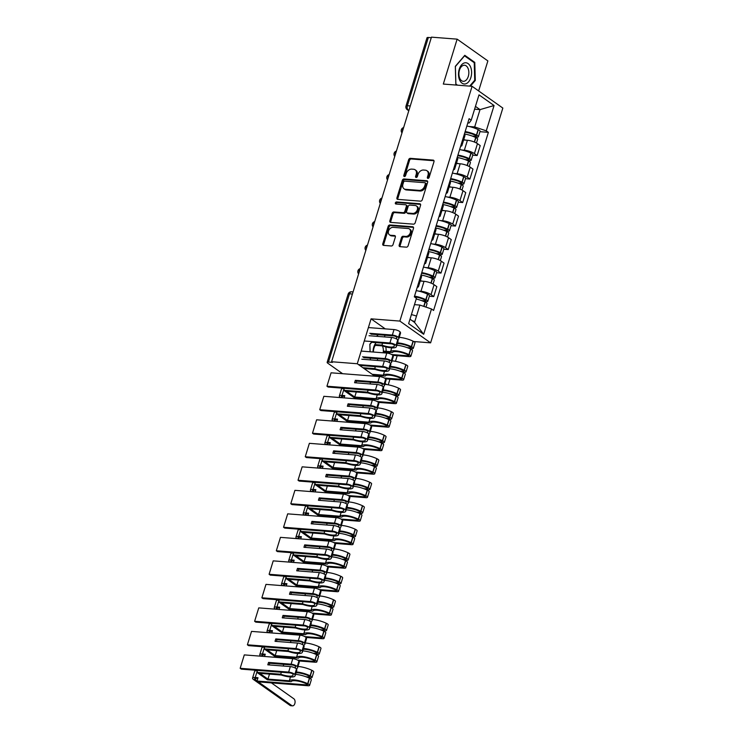 <?xml version="1.0" encoding="UTF-8"?>
<svg xmlns="http://www.w3.org/2000/svg" width="743" height="743" viewBox="0 0 743 743"><rect width="100%" height="100%" fill="white"/><g stroke="black" fill="none" stroke-linecap="round" stroke-linejoin="round"><path stroke-width="1.11" d="M427.94 178.376A1.124 0.836 -54.7 0 0 429.148 177.41L433.986 161.695A1.607 1.189 -54.7 0 0 433.169 160.117L410.368 158.343A1.607 1.189 -54.7 0 0 408.65 159.717L403.811 175.432A1.124 0.836 -54.7 0 0 405.585 175.571L406.217 173.537A5.145 3.817 -54.7 0 1 411.724 169.125L413.628 169.274A5.145 3.817 -54.7 0 1 415.142 169.803A5.145 3.817 -54.7 0 1 416.219 174.317L415.597 176.351A1.124 0.836 -54.7 0 0 417.371 176.49L417.993 174.456A5.145 3.817 -54.7 0 1 423.501 170.036L425.405 170.184A5.145 3.817 -54.7 0 1 426.919 170.723A5.145 3.817 -54.7 0 1 428.005 175.237L427.374 177.271A1.124 0.836 -54.7 0 0 427.94 178.376M399.186 245.088A1.607 1.189 -54.7 0 0 399.994 246.667L406.393 247.159A1.607 1.189 -54.7 0 0 408.111 245.784L413.489 228.324A1.607 1.189 -54.7 0 0 412.671 226.754L389.871 224.971A1.607 1.189 -54.7 0 0 388.152 226.355L382.784 243.806A1.607 1.189 -54.7 0 0 383.592 245.385L391.32 245.989A1.607 1.189 -54.7 0 0 393.038 244.605L395.341 237.138A1.607 1.189 -54.7 0 0 394.524 235.559L390.697 235.262A4.3 3.195 -54.7 0 1 389.425 234.816A4.3 3.195 -54.7 0 1 388.849 230.228A4.3 3.195 -54.7 0 1 393.131 227.349L408.139 228.519A4.3 3.195 -54.7 0 1 409.412 228.965A4.3 3.195 -54.7 0 1 409.987 233.553A4.3 3.195 -54.7 0 1 405.706 236.432L403.208 236.237A1.607 1.189 -54.7 0 0 401.48 237.621L399.186 245.088L400.078 245.719A1.607 1.189 -54.7 0 0 400.078 246.667M399.864 321.078L371.082 318.84L357.272 363.745L331.592 361.739L431.442 37.15L457.131 39.147L443.311 84.061L472.093 86.299L399.864 321.078L430.606 342.848L502.835 108.069L472.093 86.299M420.547 201.158A1.607 1.189 -54.7 0 0 422.265 199.783L427.634 182.323A1.607 1.189 -54.7 0 0 426.826 180.744L404.025 178.97A1.607 1.189 -54.7 0 0 402.307 180.354L396.929 197.805A1.607 1.189 -54.7 0 0 397.746 199.384L420.547 201.158M420.557 205.328L415.188 222.779A1.607 1.189 -54.7 0 1 413.47 224.163L390.669 222.389A1.607 1.189 -54.7 0 1 389.852 220.81L392.155 213.334A1.607 1.189 -54.7 0 1 393.874 211.959L403.124 212.674A1.607 1.189 -54.7 0 0 404.842 211.3L406.365 206.34A1.607 1.189 -54.7 0 0 405.557 204.762L395.926 204.019A1.124 0.836 -54.7 0 1 396.567 201.947L419.749 203.749A1.607 1.189 -54.7 0 1 420.557 205.328M478.641 90.934L487.872 60.917L457.131 39.147M413.786 341.539L430.606 342.848M388.227 384.828L389.954 379.19M395.452 361.321L397.189 355.683M331.592 361.739L332.483 362.38L328.48 362.064A3.278 0.892 -162.9 0 0 327.143 362.37A3.278 0.892 -162.9 0 0 327.7 363.132L342.616 373.701M357.272 363.745L374.881 376.209M385.05 383.416L386.704 384.586M410.275 105.961L407.34 105.738A3.278 0.892 17.1 0 0 406.003 106.045L427.002 37.782A3.278 0.892 17.1 0 1 428.339 37.475L407.34 105.738A3.278 2.006 94.5 0 0 408.204 110.02L408.882 110.493M431.274 37.698L428.339 37.475M461.227 144.309A7.532 2.043 17.1 0 1 461.877 145.572L464.942 135.635A7.532 2.043 -162.9 0 0 464.291 134.372M461.877 150.021L464.356 150.216A7.532 2.043 17.1 0 1 474.415 153.597L477.48 143.65A7.532 2.043 -162.9 0 0 467.412 140.269L463.604 139.972M477.48 143.65L480.21 145.591L477.145 155.528L472.715 155.185M461.877 145.572A7.532 2.043 17.1 0 1 460.632 146.25M474.415 153.597L477.145 155.528M453.992 167.825A7.532 2.043 17.1 0 1 454.651 169.088L457.707 159.141A7.532 2.043 -162.9 0 0 457.056 157.878M465.48 178.691L469.92 179.044L472.975 169.098L470.245 167.156A7.532 2.043 -162.9 0 0 460.186 163.776L456.369 163.479M454.651 169.088A7.532 2.043 17.1 0 1 453.397 169.766M454.642 173.528L457.121 173.723A7.532 2.043 17.1 0 1 467.18 177.103L469.92 179.044M446.766 191.332A7.532 2.043 17.1 0 1 447.416 192.595L450.472 182.648A7.532 2.043 -162.9 0 0 449.821 181.385M458.255 202.207L462.685 202.551L465.75 192.604L463.01 190.663A7.532 2.043 -162.9 0 0 452.951 187.282L449.134 186.985M447.416 192.595A7.532 2.043 17.1 0 1 446.162 193.273M447.416 197.034L449.896 197.229A7.532 2.043 17.1 0 1 459.954 200.61L462.685 202.551M439.531 214.838A7.532 2.043 17.1 0 1 440.181 216.102L443.246 206.155A7.532 2.043 -162.9 0 0 442.596 204.892M451.02 225.714L455.45 226.058L458.515 216.111L455.784 214.179A7.532 2.043 -162.9 0 0 445.716 210.789L441.909 210.492M440.181 216.102A7.532 2.043 17.1 0 1 438.937 216.78M440.181 220.55L442.661 220.736A7.532 2.043 17.1 0 1 452.719 224.117L455.45 226.058M432.296 238.345A7.532 2.043 17.1 0 1 432.946 239.608L436.011 229.661A7.532 2.043 -162.9 0 0 435.361 228.398M443.785 249.221L448.224 249.564L451.28 239.617L448.549 237.686A7.532 2.043 -162.9 0 0 438.491 234.305L434.674 234.008M432.946 239.608A7.532 2.043 17.1 0 1 431.702 240.286M432.946 244.057L435.426 244.243A7.532 2.043 17.1 0 1 445.484 247.633L448.224 249.564M425.07 261.852A7.532 2.043 17.1 0 1 425.72 263.115L428.776 253.168A7.532 2.043 -162.9 0 0 428.126 251.905M436.559 272.727L440.989 273.071L444.054 263.124L441.314 261.192A7.532 2.043 -162.9 0 0 431.256 257.812L427.439 257.515M425.72 263.115A7.532 2.043 17.1 0 1 424.467 263.793M425.72 267.564L428.2 267.759A7.532 2.043 17.1 0 1 438.259 271.139L440.989 273.071M417.835 285.358A7.532 2.043 17.1 0 1 418.485 286.622L421.55 276.675A7.532 2.043 -162.9 0 0 420.891 275.412M429.324 296.234L433.754 296.578L436.819 286.631L434.079 284.699A7.532 2.043 -162.9 0 0 424.021 281.318L420.213 281.021M418.485 286.622A7.532 2.043 17.1 0 1 417.241 287.3M418.485 291.07L420.965 291.265A7.532 2.043 17.1 0 1 431.024 294.646L433.754 296.578M409.997 319.165L414.557 322.397L419.888 305.067L431.479 308.967L423.686 334.276L408.631 323.614L416.424 298.305L414.315 296.81L469.112 118.694L471.22 120.18L469.13 123.013L467.811 122.911M469.112 126.514L474.684 126.951L480.015 109.62L475.464 106.388M474.601 109.193L480.015 109.62L494.067 105.525L486.275 130.842L474.684 126.951M471.22 120.18L479.003 94.863L494.067 105.525M431.479 308.967L433.587 310.453L488.383 132.338L486.275 130.842M470.393 86.169L475.297 80.467L474.777 62.384L464.793 55.316L455.329 66.322L455.849 84.396L456.852 85.111M371.082 318.84L385.264 328.88M372.085 341.585L369.838 344.195L370.06 351.764M370.237 358.145L370.293 359.881M378.029 334.684L376.627 336.31M389.685 353.687L389.638 352.331M419.888 305.067L414.473 304.649M479.95 131.678L488.383 132.338M414.557 322.397L423.686 334.276M474.573 80.411L475.297 80.467M473.653 62.301L474.777 62.384M428.219 178.348A1.124 0.836 -54.7 0 1 428.274 177.902L428.897 175.868A5.145 3.817 -54.7 0 0 427.819 171.354L426.919 170.723M415.142 169.803L416.034 170.435A5.145 3.817 -54.7 0 1 417.12 174.949L416.489 176.983A1.124 0.836 -54.7 0 0 416.442 177.428M433.986 160.739L411.269 158.974A1.607 1.189 -54.7 0 0 409.551 160.358L404.712 176.072A1.124 0.836 -54.7 0 0 404.656 176.509M427.643 181.376L404.916 179.611A1.607 1.189 -54.7 0 0 403.198 180.986L397.83 198.446A1.607 1.189 -54.7 0 0 397.821 199.393M425.358 183.818A1.124 0.836 -54.7 0 0 424.792 182.713L404.777 181.153A1.124 0.836 -54.7 0 0 403.579 182.119L402.92 184.264A5.145 3.817 -54.7 0 0 403.997 188.778A5.145 3.817 -54.7 0 0 405.511 189.316L419.191 190.375A5.145 3.817 -54.7 0 0 424.699 185.964L425.358 183.818L426.259 184.45A1.124 0.836 -54.7 0 0 426.027 183.465L425.126 182.824M403.997 188.778L404.889 189.409A5.145 3.817 -54.7 0 0 406.412 189.948L405.511 189.316M426.259 184.45L425.6 186.595A5.145 3.817 -54.7 0 1 420.092 191.016L406.412 189.948M406.031 204.929L406.932 205.57A1.607 1.189 -54.7 0 1 407.266 206.981L405.743 211.931A1.607 1.189 -54.7 0 1 404.016 213.315L394.774 212.591A1.607 1.189 -54.7 0 0 393.047 213.975L390.753 221.442A1.607 1.189 -54.7 0 0 390.744 222.389M420.566 204.381L397.468 202.579A1.124 0.836 -54.7 0 0 396.214 204.037M412.718 213.427A4.3 3.195 -54.7 0 0 416.999 210.548A4.3 3.195 -54.7 0 0 416.424 205.96A4.3 3.195 -54.7 0 0 415.151 205.514L409.867 205.096A1.607 1.189 -54.7 0 0 408.139 206.48L406.616 211.439A1.607 1.189 -54.7 0 0 407.433 213.009L412.718 213.427L413.619 214.058A4.3 3.195 -54.7 0 0 417.891 211.179A4.3 3.195 -54.7 0 0 417.315 206.591L416.424 205.96M406.96 212.851L407.851 213.482A1.607 1.189 -54.7 0 0 408.325 213.65L407.433 213.009M413.619 214.058L408.325 213.65M409.412 228.965L410.303 229.596A4.3 3.195 -54.7 0 1 410.879 234.184A4.3 3.195 -54.7 0 1 406.607 237.063L404.099 236.868A1.607 1.189 -54.7 0 0 402.381 238.252L400.078 245.719M389.425 234.816L390.326 235.447A4.3 3.195 -54.7 0 0 391.589 235.893L390.697 235.262M395.341 236.19L391.589 235.893M413.489 227.377L390.772 225.612A1.607 1.189 -54.7 0 0 389.044 226.987L383.676 244.447A1.607 1.189 -54.7 0 0 383.676 245.394M464.951 132.226A10.318 2.805 17.1 0 1 475.316 135.272L475.501 135.365A2.006 0.548 17.1 0 1 476.356 136.127A2.006 0.548 17.1 0 1 475.529 136.313L472.242 136.053M464.403 133.991A12.455 3.381 17.1 0 1 475.706 137.501L475.901 137.594A4.133 1.124 17.1 0 1 477.647 139.164L476.458 143.018M474.536 136.963L476.7 137.139A4.133 1.124 -162.9 0 0 478.39 136.749A4.133 1.124 -162.9 0 0 476.635 135.18L476.449 135.096A12.455 3.381 -162.9 0 0 465.146 131.576M466.836 126.078A12.455 3.381 17.1 0 1 478.139 129.588L478.334 129.681A4.133 1.124 17.1 0 1 480.08 131.251L478.39 136.749M463.697 139.665A12.455 3.381 17.1 0 1 465.963 140.158M464.756 62.83A10.653 6.529 94.5 0 0 458.505 74.699A10.653 6.529 94.5 0 0 465.359 83.922A10.653 6.529 94.5 0 0 471.61 72.043A10.653 6.529 94.5 0 0 464.756 62.83M463.651 65.3A8.062 4.941 94.5 0 0 458.914 73.594A8.062 4.941 94.5 0 0 463.251 81.321A8.062 4.941 94.5 0 0 464.106 81.266A8.062 4.941 94.5 0 0 468.842 72.972A8.062 4.941 94.5 0 0 464.505 65.245A8.062 4.941 94.5 0 0 463.651 65.3M457.465 85.157L455.886 84.033L455.375 66.517L464.551 55.855L474.229 62.709L474.731 80.225L469.669 86.114M376.153 342.634A10.653 6.529 94.5 0 0 373.014 351.996M375.261 345.337A8.062 4.941 94.5 0 0 373.432 352.024M370.339 359.891L370.283 358.154M370.107 351.773L369.893 344.399L372.299 341.604M376.84 336.328L378.233 334.694M389.081 352.284L389.118 353.519M385.933 352.999A10.653 6.529 94.5 0 0 386.054 352.052M386.1 351.318A10.653 6.529 94.5 0 0 385.738 346.87M383.165 352.786A8.062 4.941 94.5 0 0 382.394 345.894L374.453 345.272M457.716 155.733A10.318 2.805 17.1 0 1 468.081 158.779L468.276 158.872A2.006 0.548 17.1 0 1 469.121 159.634A2.006 0.548 17.1 0 1 468.304 159.819L465.007 159.559M457.168 157.497A12.455 3.381 17.1 0 1 468.48 161.008L468.666 161.101A4.133 1.124 17.1 0 1 470.412 162.671L469.232 166.525M467.301 160.479L469.465 160.646A4.133 1.124 -162.9 0 0 471.155 160.256A4.133 1.124 -162.9 0 0 469.409 158.686L469.214 158.603A12.455 3.381 -162.9 0 0 457.911 155.092M459.601 149.584A12.455 3.381 17.1 0 1 470.913 153.095L471.099 153.188A4.133 1.124 17.1 0 1 472.845 154.758L471.155 160.256M456.462 163.172A12.455 3.381 17.1 0 1 458.728 163.664M450.481 179.239A10.318 2.805 17.1 0 1 460.855 182.286L461.041 182.379A2.006 0.548 17.1 0 1 461.886 183.14A2.006 0.548 17.1 0 1 461.069 183.326L457.772 183.066M449.942 181.004A12.455 3.381 17.1 0 1 461.245 184.515L461.431 184.608A4.133 1.124 17.1 0 1 463.186 186.177L461.997 190.032M460.075 183.985L462.23 184.153A4.133 1.124 -162.9 0 0 463.92 183.762A4.133 1.124 -162.9 0 0 462.174 182.202L461.988 182.109A12.455 3.381 -162.9 0 0 450.685 178.599M452.376 173.1A12.455 3.381 17.1 0 1 463.678 176.611L463.864 176.695A4.133 1.124 17.1 0 1 465.62 178.264L463.92 183.762M449.236 186.679A12.455 3.381 17.1 0 1 451.503 187.171M443.255 202.746A10.318 2.805 17.1 0 1 453.62 205.792L453.806 205.885A2.006 0.548 17.1 0 1 454.66 206.647A2.006 0.548 17.1 0 1 453.834 206.833L450.546 206.582M442.707 204.52A12.455 3.381 17.1 0 1 454.01 208.031L454.196 208.114A4.133 1.124 17.1 0 1 455.951 209.684L454.762 213.538M452.84 207.492L455.004 207.659A4.133 1.124 -162.9 0 0 456.694 207.269A4.133 1.124 -162.9 0 0 454.939 205.709L454.753 205.616A12.455 3.381 -162.9 0 0 443.45 202.105M445.141 196.607A12.455 3.381 17.1 0 1 456.443 200.118L456.639 200.201A4.133 1.124 17.1 0 1 458.385 201.771L456.694 207.269M442.001 210.185A12.455 3.381 17.1 0 1 444.268 210.678M436.02 226.253A10.318 2.805 17.1 0 1 446.385 229.308L446.571 229.392A2.006 0.548 17.1 0 1 447.425 230.154A2.006 0.548 17.1 0 1 446.608 230.339L443.311 230.089M435.472 228.027A12.455 3.381 17.1 0 1 446.784 231.537L446.97 231.621A4.133 1.124 17.1 0 1 448.716 233.191L447.527 237.054M445.605 230.999L447.769 231.166A4.133 1.124 -162.9 0 0 449.459 230.785A4.133 1.124 -162.9 0 0 447.713 229.215L447.518 229.123A12.455 3.381 -162.9 0 0 436.215 225.612M437.906 220.114A12.455 3.381 17.1 0 1 449.218 223.624L449.404 223.717A4.133 1.124 17.1 0 1 451.15 225.278L449.459 230.785M434.766 233.692A12.455 3.381 17.1 0 1 437.033 234.184M428.785 249.769A10.318 2.805 17.1 0 1 439.159 252.815L439.345 252.899A2.006 0.548 17.1 0 1 440.19 253.66A2.006 0.548 17.1 0 1 439.373 253.846L436.076 253.595M428.247 251.533A12.455 3.381 17.1 0 1 439.55 255.044L439.735 255.137A4.133 1.124 17.1 0 1 441.491 256.697L440.302 260.561M438.37 254.505L440.534 254.673A4.133 1.124 -162.9 0 0 442.224 254.292A4.133 1.124 -162.9 0 0 440.478 252.722L440.293 252.629A12.455 3.381 -162.9 0 0 428.99 249.119M430.68 243.62A12.455 3.381 17.1 0 1 441.983 247.131L442.169 247.224A4.133 1.124 17.1 0 1 443.924 248.784L442.224 254.292M427.541 257.199A12.455 3.381 17.1 0 1 429.807 257.7M421.55 273.275A10.318 2.805 17.1 0 1 431.924 276.322L432.11 276.415A2.006 0.548 17.1 0 1 432.965 277.167A2.006 0.548 17.1 0 1 432.138 277.362L428.85 277.102M421.012 275.04A12.455 3.381 17.1 0 1 432.315 278.551L432.5 278.644A4.133 1.124 17.1 0 1 434.256 280.204L433.067 284.067M431.144 278.012L433.308 278.179A4.133 1.124 -162.9 0 0 434.999 277.798A4.133 1.124 -162.9 0 0 433.243 276.229L433.058 276.136A12.455 3.381 -162.9 0 0 421.755 272.625M423.445 267.127A12.455 3.381 17.1 0 1 434.748 270.638L434.934 270.731A4.133 1.124 17.1 0 1 436.689 272.3L434.999 277.798M420.306 280.715A12.455 3.381 17.1 0 1 422.572 281.207M414.325 296.782A10.318 2.805 17.1 0 1 424.69 299.828L424.875 299.921A2.006 0.548 17.1 0 1 425.73 300.683A2.006 0.548 17.1 0 1 424.912 300.869L421.615 300.609M416.201 299.011A12.455 3.381 17.1 0 1 425.089 302.057L425.275 302.15A4.133 1.124 17.1 0 1 427.021 303.72L425.98 307.11M423.909 301.519L426.073 301.695A4.133 1.124 -162.9 0 0 427.764 301.305A4.133 1.124 -162.9 0 0 426.018 299.735L425.823 299.652A12.455 3.381 -162.9 0 0 414.52 296.141M416.21 290.634A12.455 3.381 17.1 0 1 427.522 294.144L427.708 294.237A4.133 1.124 17.1 0 1 429.454 295.807L427.764 301.305M414.51 304.519A12.455 3.381 17.1 0 1 415.337 304.714M414.808 321.589A12.455 3.381 -162.9 0 0 412.263 320.772M411.399 314.614A12.455 3.381 17.1 0 1 416.498 316.091M391.654 354.522L408.009 355.795A2.006 0.548 -162.9 0 0 408.826 355.609A2.006 0.548 -162.9 0 0 407.981 354.848L407.796 354.755A10.318 2.805 -162.9 0 0 396.651 351.634A10.318 2.805 -162.9 0 0 392.453 352.544L383.295 351.838M383.342 351.105L390.558 351.671A12.455 3.381 17.1 0 1 395.48 350.807A12.455 3.381 17.1 0 1 408.929 354.578L409.114 354.662A4.133 1.124 17.1 0 1 410.87 356.231A4.133 1.124 17.1 0 1 409.179 356.621L392.806 355.34M396.781 345.281A12.455 3.381 17.1 0 1 397.18 345.309A12.455 3.381 17.1 0 1 410.619 349.071L410.805 349.164A4.133 1.124 17.1 0 1 412.56 350.733L410.87 356.231M390.558 351.671L391.728 347.854M397.273 343.684A10.318 2.805 17.1 0 1 399.084 343.721A10.318 2.805 17.1 0 1 410.229 346.842L410.415 346.935A2.006 0.548 17.1 0 1 411.269 347.696A2.006 0.548 17.1 0 1 410.442 347.882L407.155 347.622M409.449 348.541L411.613 348.708A4.133 1.124 -162.9 0 0 413.303 348.318A4.133 1.124 -162.9 0 0 411.548 346.758L411.362 346.665A12.455 3.381 -162.9 0 0 397.914 342.894A12.455 3.381 -162.9 0 0 397.524 342.867M399.214 337.368A12.455 3.381 17.1 0 1 399.613 337.396A12.455 3.381 17.1 0 1 413.052 341.167L413.238 341.251A4.133 1.124 17.1 0 1 414.993 342.82L413.303 348.318M397.551 339.69A12.455 3.381 -162.9 0 0 398.796 338.752A12.455 3.381 -162.9 0 0 398.517 337.563L398.462 337.489A4.133 1.124 -162.9 0 0 392.341 335.065L394.031 329.558A4.133 1.124 17.1 0 1 400.152 331.991L400.208 332.065A12.455 3.381 17.1 0 1 400.486 333.254L398.796 338.752M369.048 335.715L391.598 337.471A4.133 1.124 17.1 0 1 397.719 339.895L397.774 339.978A12.455 3.381 17.1 0 1 398.053 341.158L396.363 346.665A12.455 3.381 17.1 0 1 382.394 345.894M364.274 340.981L389.908 342.978A4.133 1.124 17.1 0 1 396.028 345.402L396.084 345.476A12.455 3.381 17.1 0 1 396.363 346.665M370.952 334.127L393.502 335.892A2.006 0.548 17.1 0 1 396.474 337.062L396.53 337.146A10.318 2.805 17.1 0 1 396.762 338.121A10.318 2.805 17.1 0 1 396.13 338.752M384.484 336.923L385.004 335.223M369.791 333.31L392.341 335.065M368.398 327.57L394.031 329.558M374.806 344.566L381.958 345.124A10.318 2.805 -162.9 0 0 394.319 346.034A10.318 2.805 -162.9 0 0 394.096 345.058L394.041 344.975A2.006 0.548 -162.9 0 0 391.069 343.795L371.704 342.291M381.958 345.124L382.571 343.136M384.419 378.029L400.774 379.301A2.006 0.548 -162.9 0 0 401.601 379.116A2.006 0.548 -162.9 0 0 400.746 378.354L400.561 378.261A10.318 2.805 -162.9 0 0 389.416 375.141A10.318 2.805 -162.9 0 0 385.218 376.06L373.357 375.131M372.187 374.305L383.323 375.178A12.455 3.381 17.1 0 1 388.255 374.314A12.455 3.381 17.1 0 1 401.694 378.085L401.879 378.178A4.133 1.124 17.1 0 1 403.635 379.738A4.133 1.124 17.1 0 1 401.944 380.128L385.571 378.856M389.555 368.788A12.455 3.381 17.1 0 1 389.945 368.816A12.455 3.381 17.1 0 1 403.384 372.587L403.579 372.67A4.133 1.124 17.1 0 1 405.325 374.24L403.635 379.738M383.323 375.178L384.493 371.361M390.038 367.2A10.318 2.805 17.1 0 1 391.849 367.228A10.318 2.805 17.1 0 1 402.994 370.348L403.18 370.441A2.006 0.548 17.1 0 1 404.034 371.203A2.006 0.548 17.1 0 1 403.217 371.389L399.92 371.138M402.214 372.048L404.378 372.215A4.133 1.124 -162.9 0 0 406.068 371.825A4.133 1.124 -162.9 0 0 404.322 370.265L404.127 370.172A12.455 3.381 -162.9 0 0 390.688 366.401A12.455 3.381 -162.9 0 0 390.298 366.373M391.988 360.875A12.455 3.381 17.1 0 1 392.378 360.903A12.455 3.381 17.1 0 1 405.827 364.674L406.012 364.767A4.133 1.124 17.1 0 1 407.758 366.327L406.068 371.825M390.326 363.206A12.455 3.381 -162.9 0 0 391.561 362.259A12.455 3.381 -162.9 0 0 391.282 361.079L391.227 360.996A4.133 1.124 -162.9 0 0 385.106 358.572L386.797 353.074A4.133 1.124 17.1 0 1 392.926 355.498L392.973 355.572A12.455 3.381 17.1 0 1 393.251 356.761L391.561 362.259M361.813 359.222L384.363 360.977A4.133 1.124 17.1 0 1 390.493 363.411L390.539 363.485A12.455 3.381 17.1 0 1 390.818 364.674L389.128 370.172A12.455 3.381 17.1 0 1 375.169 369.401L364.033 368.528M358.479 364.599L382.673 366.485A4.133 1.124 17.1 0 1 388.793 368.909L388.849 368.983A12.455 3.381 17.1 0 1 389.128 370.172M363.717 357.643L386.267 359.398A2.006 0.548 17.1 0 1 389.239 360.569L389.295 360.652A10.318 2.805 17.1 0 1 389.527 361.637A10.318 2.805 17.1 0 1 388.895 362.268M377.249 360.429L377.778 358.73M362.556 356.816L385.106 358.572M361.163 351.077L386.797 353.074M362.872 367.711L374.732 368.63A10.318 2.805 -162.9 0 0 387.094 369.54A10.318 2.805 -162.9 0 0 386.862 368.565L386.806 368.482A2.006 0.548 -162.9 0 0 383.834 367.302L359.64 365.426M374.732 368.63L375.336 366.643M377.193 401.536L393.549 402.808A2.006 0.548 -162.9 0 0 394.366 402.622A2.006 0.548 -162.9 0 0 393.521 401.861L393.326 401.768A10.318 2.805 -162.9 0 0 382.19 398.647A10.318 2.805 -162.9 0 0 377.983 399.567L354.216 397.709L343.73 390.289L344.343 388.301M343.73 390.289L367.497 392.137A10.318 2.805 -162.9 0 0 379.859 393.056A10.318 2.805 -162.9 0 0 379.627 392.072L379.58 391.988A2.006 0.548 -162.9 0 0 376.608 390.818L328.118 387.038L326.948 386.211L375.438 389.991A4.133 1.124 17.1 0 1 381.568 392.415L381.614 392.499A12.455 3.381 17.1 0 1 381.893 393.679A12.455 3.381 17.1 0 1 367.934 392.908L346.572 391.245L354.727 397.022L376.088 398.685A12.455 3.381 17.1 0 1 381.02 397.821A12.455 3.381 17.1 0 1 394.468 401.591L394.654 401.684A4.133 1.124 17.1 0 1 396.4 403.245A4.133 1.124 17.1 0 1 394.709 403.635L378.345 402.362M382.32 392.295A12.455 3.381 17.1 0 1 382.71 392.323A12.455 3.381 17.1 0 1 396.158 396.093L396.344 396.186A4.133 1.124 17.1 0 1 398.09 397.746L396.4 403.245M376.088 398.685L377.268 394.867M382.812 390.707A10.318 2.805 17.1 0 1 384.623 390.734A10.318 2.805 17.1 0 1 395.759 393.864L395.954 393.948A2.006 0.548 17.1 0 1 396.799 394.709A2.006 0.548 17.1 0 1 395.982 394.895L392.685 394.644M394.979 395.555L397.143 395.722A4.133 1.124 -162.9 0 0 398.833 395.341A4.133 1.124 -162.9 0 0 397.087 393.771L396.901 393.679A12.455 3.381 -162.9 0 0 383.453 389.917A12.455 3.381 -162.9 0 0 383.063 389.889M384.753 384.382A12.455 3.381 17.1 0 1 385.143 384.41A12.455 3.381 17.1 0 1 398.592 388.18L398.777 388.273A4.133 1.124 17.1 0 1 400.533 389.834L398.833 395.341M344.083 397.886L344.789 395.62L342.012 395.406A6.557 1.783 17.1 0 0 339.337 396.01A6.557 1.783 17.1 0 0 340.433 397.542L340.535 397.607M383.091 386.713A12.455 3.381 -162.9 0 0 384.326 385.766A12.455 3.381 -162.9 0 0 384.047 384.586L384.001 384.502A4.133 1.124 -162.9 0 0 377.871 382.078L379.562 376.58A4.133 1.124 17.1 0 1 385.691 379.004L385.738 379.079A12.455 3.381 17.1 0 1 386.026 380.267L384.326 385.766M355.971 382.84L356.491 381.15L355.321 380.323L354.578 382.729L377.128 384.493A4.133 1.124 17.1 0 1 383.258 386.917L383.304 386.992A12.455 3.381 17.1 0 1 383.583 388.18L381.893 393.679M356.491 381.15L379.041 382.905A2.006 0.548 17.1 0 1 382.013 384.085L382.06 384.159A10.318 2.805 17.1 0 1 382.292 385.143A10.318 2.805 17.1 0 1 381.661 385.775M370.023 383.936L370.543 382.246M344.566 396.335L343.173 396.223A4.421 1.198 -162.9 0 0 341.371 396.641A4.421 1.198 -162.9 0 0 342.114 397.672L342.217 397.737M354.727 397.022L356.278 391.998M355.321 380.323L377.871 382.078M326.948 386.211L331.072 372.8L379.562 376.58M367.497 392.137L368.11 390.149M339.337 396.01L341.418 389.23A6.557 1.783 17.1 0 1 344.102 388.617L344.241 388.635M369.958 425.042L386.314 426.315A2.006 0.548 -162.9 0 0 387.131 426.129A2.006 0.548 -162.9 0 0 386.286 425.368L386.1 425.284A10.318 2.805 -162.9 0 0 374.955 422.154A10.318 2.805 -162.9 0 0 370.757 423.073L346.99 421.225L336.495 413.795L337.108 411.808M336.495 413.795L360.262 415.643A10.318 2.805 -162.9 0 0 372.624 416.563A10.318 2.805 -162.9 0 0 372.401 415.578L372.345 415.504A2.006 0.548 -162.9 0 0 369.373 414.325L320.883 410.545L319.722 409.718L368.212 413.498A4.133 1.124 17.1 0 1 374.333 415.922L374.388 416.006A12.455 3.381 17.1 0 1 374.667 417.185A12.455 3.381 17.1 0 1 360.699 416.414L339.337 414.752L347.501 420.529L368.862 422.191A12.455 3.381 17.1 0 1 373.785 421.337A12.455 3.381 17.1 0 1 387.233 425.098L387.419 425.191A4.133 1.124 17.1 0 1 389.174 426.761A4.133 1.124 17.1 0 1 387.484 427.141L371.11 425.869M375.085 415.801A12.455 3.381 17.1 0 1 375.484 415.829A12.455 3.381 17.1 0 1 388.923 419.6L389.109 419.693A4.133 1.124 17.1 0 1 390.864 421.253L389.174 426.761M368.862 422.191L370.033 418.383M375.577 414.213A10.318 2.805 17.1 0 1 377.388 414.25A10.318 2.805 17.1 0 1 388.533 417.371L388.719 417.464A2.006 0.548 17.1 0 1 389.564 418.216A2.006 0.548 17.1 0 1 388.747 418.411L385.459 418.151M387.753 419.061L389.917 419.228A4.133 1.124 -162.9 0 0 391.607 418.848A4.133 1.124 -162.9 0 0 389.852 417.278L389.666 417.185A12.455 3.381 -162.9 0 0 376.218 413.424A12.455 3.381 -162.9 0 0 375.828 413.396M377.518 407.898A12.455 3.381 17.1 0 1 377.918 407.916A12.455 3.381 17.1 0 1 391.357 411.687L391.542 411.78A4.133 1.124 17.1 0 1 393.298 413.349L391.607 418.848M336.858 421.392L337.554 419.126L334.777 418.913A6.557 1.783 17.1 0 0 332.102 419.526A6.557 1.783 17.1 0 0 333.198 421.049L333.301 421.114M375.856 410.22A12.455 3.381 -162.9 0 0 377.1 409.272A12.455 3.381 -162.9 0 0 376.822 408.093L376.766 408.009A4.133 1.124 -162.9 0 0 370.646 405.585L372.336 400.087A4.133 1.124 17.1 0 1 378.456 402.511L378.512 402.595A12.455 3.381 17.1 0 1 378.791 403.774L377.1 409.272M348.736 406.347L349.256 404.656L348.086 403.83L347.352 406.245L369.903 408A4.133 1.124 17.1 0 1 376.023 410.424L376.079 410.498A12.455 3.381 17.1 0 1 376.357 411.687L374.667 417.185M349.256 404.656L371.806 406.412A2.006 0.548 17.1 0 1 374.778 407.591L374.834 407.666A10.318 2.805 17.1 0 1 375.057 408.65A10.318 2.805 17.1 0 1 374.435 409.282M362.788 407.443L363.308 405.752M337.331 419.841L335.947 419.739A4.421 1.198 -162.9 0 0 334.136 420.148A4.421 1.198 -162.9 0 0 334.879 421.179L334.982 421.244M347.501 420.529L349.043 415.504M348.086 403.83L370.646 405.585M319.722 409.718L323.846 396.307L372.336 400.087M360.262 415.643L360.875 413.665M332.102 419.526L334.183 412.736A6.557 1.783 17.1 0 1 336.867 412.133L337.006 412.142M362.723 448.549L379.079 449.831A2.006 0.548 -162.9 0 0 379.905 449.636A2.006 0.548 -162.9 0 0 379.051 448.874L378.865 448.791A10.318 2.805 -162.9 0 0 367.72 445.661A10.318 2.805 -162.9 0 0 363.522 446.58L339.755 444.732L329.27 437.302L329.873 435.314M329.27 437.302L353.036 439.159A10.318 2.805 -162.9 0 0 365.398 440.07A10.318 2.805 -162.9 0 0 365.166 439.085L365.11 439.011A2.006 0.548 -162.9 0 0 362.138 437.831L313.648 434.051L312.487 433.225L360.977 437.005A4.133 1.124 17.1 0 1 367.098 439.429L367.153 439.512A12.455 3.381 17.1 0 1 367.432 440.692A12.455 3.381 17.1 0 1 353.473 439.921L332.112 438.259L340.266 444.035L361.627 445.698A12.455 3.381 17.1 0 1 366.559 444.843A12.455 3.381 17.1 0 1 379.998 448.605L380.184 448.698A4.133 1.124 17.1 0 1 381.939 450.267A4.133 1.124 17.1 0 1 380.249 450.648L363.875 449.376M367.859 439.317A12.455 3.381 17.1 0 1 368.249 439.336A12.455 3.381 17.1 0 1 381.688 443.107L381.883 443.2A4.133 1.124 17.1 0 1 383.629 444.769L381.939 450.267M361.627 445.698L362.798 441.89M368.342 437.72A10.318 2.805 17.1 0 1 370.153 437.757A10.318 2.805 17.1 0 1 381.298 440.878L381.484 440.971A2.006 0.548 17.1 0 1 382.339 441.732A2.006 0.548 17.1 0 1 381.512 441.918L378.224 441.658M380.518 442.568L382.682 442.744A4.133 1.124 -162.9 0 0 384.372 442.354A4.133 1.124 -162.9 0 0 382.617 440.785L382.431 440.701A12.455 3.381 -162.9 0 0 368.992 436.93A12.455 3.381 -162.9 0 0 368.602 436.903M370.293 431.404A12.455 3.381 17.1 0 1 370.683 431.432A12.455 3.381 17.1 0 1 384.122 435.194L384.317 435.287A4.133 1.124 17.1 0 1 386.063 436.856L384.372 442.354M329.623 444.899L330.319 442.633L327.552 442.419A6.557 1.783 17.1 0 0 324.867 443.032A6.557 1.783 17.1 0 0 325.973 444.555L326.075 444.63M368.63 433.726A12.455 3.381 -162.9 0 0 369.865 432.779A12.455 3.381 -162.9 0 0 369.587 431.599L369.531 431.516A4.133 1.124 -162.9 0 0 363.411 429.092L365.101 423.594A4.133 1.124 17.1 0 1 371.231 426.018L371.277 426.101A12.455 3.381 17.1 0 1 371.556 427.281L369.865 432.779M341.501 429.853L342.021 428.163L340.861 427.336L340.118 429.751L362.668 431.507A4.133 1.124 17.1 0 1 368.788 433.931L368.844 434.014A12.455 3.381 17.1 0 1 369.122 435.194L367.432 440.692M342.021 428.163L364.572 429.918A2.006 0.548 17.1 0 1 367.544 431.098L367.599 431.172A10.318 2.805 17.1 0 1 367.831 432.157A10.318 2.805 17.1 0 1 367.2 432.788M355.553 430.949L356.073 429.259M330.096 443.348L328.712 443.246A4.421 1.198 -162.9 0 0 326.901 443.655A4.421 1.198 -162.9 0 0 327.644 444.685L327.747 444.76M340.266 444.035L341.808 439.011M340.861 427.336L363.411 429.092M312.487 433.225L316.611 419.814L365.101 423.594M353.036 439.159L353.64 437.172M324.867 443.032L326.957 436.252A6.557 1.783 17.1 0 1 329.632 435.639L329.781 435.649M355.498 472.065L371.853 473.337A2.006 0.548 -162.9 0 0 372.67 473.142A2.006 0.548 -162.9 0 0 371.825 472.39L371.63 472.297A10.318 2.805 -162.9 0 0 360.485 469.177A10.318 2.805 -162.9 0 0 356.287 470.087L332.52 468.239L322.035 460.809L322.648 458.83M322.035 460.809L345.801 462.666A10.318 2.805 -162.9 0 0 358.163 463.576A10.318 2.805 -162.9 0 0 357.931 462.592L357.885 462.517A2.006 0.548 -162.9 0 0 354.913 461.338L306.422 457.558L305.252 456.741L353.742 460.511A4.133 1.124 17.1 0 1 359.872 462.935L359.918 463.019A12.455 3.381 17.1 0 1 360.197 464.199A12.455 3.381 17.1 0 1 346.238 463.428L324.877 461.765L333.031 467.542L354.392 469.204A12.455 3.381 17.1 0 1 359.324 468.35A12.455 3.381 17.1 0 1 372.772 472.111L372.958 472.204A4.133 1.124 17.1 0 1 374.704 473.774A4.133 1.124 17.1 0 1 373.014 474.164L356.649 472.882M360.624 462.824A12.455 3.381 17.1 0 1 361.014 462.852A12.455 3.381 17.1 0 1 374.463 466.613L374.648 466.706A4.133 1.124 17.1 0 1 376.395 468.276L374.704 473.774M354.392 469.204L355.563 465.397M361.117 461.227A10.318 2.805 17.1 0 1 362.928 461.264A10.318 2.805 17.1 0 1 374.063 464.384L374.258 464.477A2.006 0.548 17.1 0 1 375.104 465.239A2.006 0.548 17.1 0 1 374.286 465.424L370.989 465.164M373.283 466.084L375.447 466.251A4.133 1.124 -162.9 0 0 377.138 465.861A4.133 1.124 -162.9 0 0 375.391 464.291L375.206 464.208A12.455 3.381 -162.9 0 0 361.757 460.437A12.455 3.381 -162.9 0 0 361.367 460.409M363.058 454.911A12.455 3.381 17.1 0 1 363.448 454.939A12.455 3.381 17.1 0 1 376.896 458.7L377.082 458.793A4.133 1.124 17.1 0 1 378.828 460.363L377.138 465.861M322.388 468.415L323.094 466.14L320.317 465.926A6.557 1.783 17.1 0 0 317.642 466.539A6.557 1.783 17.1 0 0 318.738 468.062L318.84 468.136M361.395 457.233A12.455 3.381 -162.9 0 0 362.63 456.295A12.455 3.381 -162.9 0 0 362.352 455.106L362.305 455.032A4.133 1.124 -162.9 0 0 356.176 452.598L357.866 447.1A4.133 1.124 17.1 0 1 363.996 449.524L364.042 449.608A12.455 3.381 17.1 0 1 364.321 450.787L362.63 456.295M334.266 453.369L334.796 451.67L333.626 450.843L332.883 453.258L355.433 455.013A4.133 1.124 17.1 0 1 361.562 457.437L361.609 457.521A12.455 3.381 17.1 0 1 361.887 458.7L360.197 464.199M334.796 451.67L357.346 453.425A2.006 0.548 17.1 0 1 360.318 454.605L360.364 454.688A10.318 2.805 17.1 0 1 360.596 455.663A10.318 2.805 17.1 0 1 359.965 456.295M348.328 454.456L348.848 452.766M322.871 466.855L321.478 466.753A4.421 1.198 -162.9 0 0 319.676 467.161A4.421 1.198 -162.9 0 0 320.419 468.192L320.521 468.266M333.031 467.542L334.582 462.527M333.626 450.843L356.176 452.598M305.252 456.741L309.376 443.33L357.866 447.1M345.801 462.666L346.414 460.679M317.642 466.539L319.722 459.759A6.557 1.783 17.1 0 1 322.397 459.146L322.546 459.155M348.263 495.572L364.618 496.844A2.006 0.548 -162.9 0 0 365.435 496.658A2.006 0.548 -162.9 0 0 364.59 495.897L364.404 495.804A10.318 2.805 -162.9 0 0 353.259 492.683A10.318 2.805 -162.9 0 0 349.052 493.593L325.285 491.745L314.8 484.325L315.413 482.337M314.8 484.325L338.567 486.173A10.318 2.805 -162.9 0 0 350.928 487.083A10.318 2.805 -162.9 0 0 350.696 486.108L350.65 486.024A2.006 0.548 -162.9 0 0 347.678 484.845L299.188 481.074L298.017 480.247L346.507 484.018A4.133 1.124 17.1 0 1 352.637 486.451L352.693 486.526A12.455 3.381 17.1 0 1 352.971 487.714A12.455 3.381 17.1 0 1 339.003 486.944L317.642 485.272L325.805 491.049L347.167 492.711A12.455 3.381 17.1 0 1 352.089 491.857A12.455 3.381 17.1 0 1 365.537 495.627L365.723 495.711A4.133 1.124 17.1 0 1 367.479 497.281A4.133 1.124 17.1 0 1 365.788 497.671L349.414 496.389M353.389 486.331A12.455 3.381 17.1 0 1 353.789 486.359A12.455 3.381 17.1 0 1 367.228 490.12L367.413 490.213A4.133 1.124 17.1 0 1 369.169 491.782L367.479 497.281M347.167 492.711L348.337 488.903M353.882 484.733A10.318 2.805 17.1 0 1 355.693 484.77A10.318 2.805 17.1 0 1 366.838 487.891L367.023 487.984A2.006 0.548 17.1 0 1 367.869 488.745A2.006 0.548 17.1 0 1 367.051 488.931L363.764 488.671M366.058 489.591L368.222 489.758A4.133 1.124 -162.9 0 0 369.912 489.368A4.133 1.124 -162.9 0 0 368.156 487.807L367.971 487.714A12.455 3.381 -162.9 0 0 354.522 483.944A12.455 3.381 -162.9 0 0 354.132 483.916M355.823 478.418A12.455 3.381 17.1 0 1 356.222 478.446A12.455 3.381 17.1 0 1 369.661 482.216L369.847 482.3A4.133 1.124 17.1 0 1 371.602 483.869L369.912 489.368M315.162 491.922L315.859 489.646L313.082 489.433A6.557 1.783 17.1 0 0 310.407 490.046A6.557 1.783 17.1 0 0 311.503 491.569L311.605 491.643M354.16 480.74A12.455 3.381 -162.9 0 0 355.405 479.802A12.455 3.381 -162.9 0 0 355.126 478.613L355.07 478.538A4.133 1.124 -162.9 0 0 348.95 476.114L350.64 470.607A4.133 1.124 17.1 0 1 356.761 473.04L356.816 473.115A12.455 3.381 17.1 0 1 357.095 474.303L355.405 479.802M327.041 476.876L327.561 475.176L326.391 474.35L325.657 476.765L348.207 478.52A4.133 1.124 17.1 0 1 354.327 480.944L354.383 481.027A12.455 3.381 17.1 0 1 354.662 482.207L352.971 487.714M327.561 475.176L350.111 476.932A2.006 0.548 17.1 0 1 353.083 478.111L353.139 478.195A10.318 2.805 17.1 0 1 353.362 479.17A10.318 2.805 17.1 0 1 352.739 479.802M341.093 477.972L341.613 476.272M315.636 490.371L314.252 490.259A4.421 1.198 -162.9 0 0 312.441 490.668A4.421 1.198 -162.9 0 0 313.184 491.699L313.286 491.773M325.805 491.049L327.347 486.033M326.391 474.35L348.95 476.114M298.017 480.247L302.15 466.836L350.64 470.607M338.567 486.173L339.179 484.185M310.407 490.046L312.487 483.266A6.557 1.783 17.1 0 1 315.171 482.653L315.311 482.662M341.028 519.078L357.383 520.351A2.006 0.548 -162.9 0 0 358.21 520.165A2.006 0.548 -162.9 0 0 357.355 519.403L357.169 519.311A10.318 2.805 -162.9 0 0 346.024 516.19A10.318 2.805 -162.9 0 0 341.826 517.109L318.06 515.252L307.574 507.831L308.178 505.844M307.574 507.831L331.341 509.679A10.318 2.805 -162.9 0 0 343.703 510.59A10.318 2.805 -162.9 0 0 343.47 509.614L343.415 509.531A2.006 0.548 -162.9 0 0 340.443 508.351L291.953 504.581L290.792 503.754L339.282 507.534A4.133 1.124 17.1 0 1 345.402 509.958L345.458 510.032A12.455 3.381 17.1 0 1 345.736 511.221A12.455 3.381 17.1 0 1 331.777 510.45L310.416 508.788L318.571 514.555L339.932 516.227A12.455 3.381 17.1 0 1 344.863 515.363A12.455 3.381 17.1 0 1 358.302 519.134L358.488 519.227A4.133 1.124 17.1 0 1 360.244 520.787A4.133 1.124 17.1 0 1 358.553 521.177L342.179 519.905M346.164 509.837A12.455 3.381 17.1 0 1 346.554 509.865A12.455 3.381 17.1 0 1 359.993 513.636L360.188 513.719A4.133 1.124 17.1 0 1 361.934 515.289L360.244 520.787M339.932 516.227L341.102 512.41M346.647 508.24A10.318 2.805 17.1 0 1 348.458 508.277A10.318 2.805 17.1 0 1 359.603 511.398L359.788 511.49A2.006 0.548 17.1 0 1 360.643 512.252A2.006 0.548 17.1 0 1 359.816 512.438L356.529 512.187M358.823 513.097L360.987 513.264A4.133 1.124 -162.9 0 0 362.677 512.874A4.133 1.124 -162.9 0 0 360.922 511.314L360.736 511.221A12.455 3.381 -162.9 0 0 347.297 507.45A12.455 3.381 -162.9 0 0 346.897 507.423M348.597 501.924A12.455 3.381 17.1 0 1 348.987 501.952A12.455 3.381 17.1 0 1 362.426 505.723L362.621 505.807A4.133 1.124 17.1 0 1 364.367 507.376L362.677 512.874M307.927 515.428L308.624 513.162L305.847 512.939A6.557 1.783 17.1 0 0 303.172 513.552A6.557 1.783 17.1 0 0 304.277 515.075L304.379 515.15M346.935 504.256A12.455 3.381 -162.9 0 0 348.17 503.308A12.455 3.381 -162.9 0 0 347.891 502.119L347.835 502.045A4.133 1.124 -162.9 0 0 341.715 499.621L343.405 494.123A4.133 1.124 17.1 0 1 349.526 496.547L349.581 496.621A12.455 3.381 17.1 0 1 349.86 497.81L348.17 503.308M319.806 500.383L320.326 498.683L319.165 497.866L318.422 500.271L340.972 502.027A4.133 1.124 17.1 0 1 347.092 504.46L347.148 504.534A12.455 3.381 17.1 0 1 347.427 505.723L345.736 511.221M320.326 498.683L342.876 500.448A2.006 0.548 17.1 0 1 345.848 501.618L345.904 501.701A10.318 2.805 17.1 0 1 346.136 502.686A10.318 2.805 17.1 0 1 345.504 503.308M333.858 501.479L334.378 499.779M308.401 513.877L307.017 513.766A4.421 1.198 -162.9 0 0 305.206 514.184A4.421 1.198 -162.9 0 0 305.949 515.205L306.051 515.28M318.571 514.555L320.112 509.54M319.165 497.866L341.715 499.621M290.792 503.754L294.915 490.343L343.405 494.123M331.341 509.679L331.945 507.692M303.172 513.552L305.262 506.772A6.557 1.783 17.1 0 1 307.936 506.159L308.076 506.169M333.802 542.585L350.157 543.857A2.006 0.548 -162.9 0 0 350.975 543.672A2.006 0.548 -162.9 0 0 350.129 542.91L349.934 542.817A10.318 2.805 -162.9 0 0 338.789 539.697A10.318 2.805 -162.9 0 0 334.591 540.616L310.825 538.759L300.339 531.338L300.952 529.35M300.339 531.338L324.106 533.186A10.318 2.805 -162.9 0 0 336.468 534.096A10.318 2.805 -162.9 0 0 336.235 533.121L336.189 533.037A2.006 0.548 -162.9 0 0 333.217 531.867L284.727 528.087L283.557 527.261L332.047 531.041A4.133 1.124 17.1 0 1 338.176 533.465L338.223 533.539A12.455 3.381 17.1 0 1 338.502 534.728A12.455 3.381 17.1 0 1 324.542 533.957L303.181 532.294L311.336 538.071L332.697 539.734A12.455 3.381 17.1 0 1 337.628 538.87A12.455 3.381 17.1 0 1 351.067 542.641L351.263 542.734A4.133 1.124 17.1 0 1 353.009 544.294A4.133 1.124 17.1 0 1 351.318 544.684L334.944 543.412M338.929 533.344A12.455 3.381 17.1 0 1 339.319 533.372A12.455 3.381 17.1 0 1 352.767 537.143L352.953 537.226A4.133 1.124 17.1 0 1 354.699 538.796L353.009 544.294M332.697 539.734L333.867 535.917M339.421 531.756A10.318 2.805 17.1 0 1 341.223 531.784A10.318 2.805 17.1 0 1 352.368 534.914L352.563 534.997A2.006 0.548 17.1 0 1 353.408 535.759A2.006 0.548 17.1 0 1 352.591 535.944L349.294 535.694M351.588 536.604L353.752 536.771A4.133 1.124 -162.9 0 0 355.442 536.39A4.133 1.124 -162.9 0 0 353.696 534.821L353.51 534.728A12.455 3.381 -162.9 0 0 340.062 530.957A12.455 3.381 -162.9 0 0 339.672 530.939M341.362 525.431A12.455 3.381 17.1 0 1 341.752 525.459A12.455 3.381 17.1 0 1 355.2 529.23L355.386 529.322A4.133 1.124 17.1 0 1 357.132 530.883L355.442 536.39M300.692 538.935L301.398 536.669L298.621 536.446A6.557 1.783 17.1 0 0 295.937 537.059A6.557 1.783 17.1 0 0 297.042 538.591L297.144 538.656M339.7 527.762A12.455 3.381 -162.9 0 0 340.935 526.815A12.455 3.381 -162.9 0 0 340.656 525.635L340.61 525.552A4.133 1.124 -162.9 0 0 334.48 523.128L336.17 517.63A4.133 1.124 17.1 0 1 342.3 520.054L342.347 520.128A12.455 3.381 17.1 0 1 342.625 521.317L340.935 526.815M312.571 523.889L313.1 522.199L311.93 521.372L311.187 523.778L333.737 525.542A4.133 1.124 17.1 0 1 339.867 527.967L339.913 528.041A12.455 3.381 17.1 0 1 340.192 529.23L338.502 534.728M313.1 522.199L335.65 523.954A2.006 0.548 17.1 0 1 338.622 525.125L338.669 525.208A10.318 2.805 17.1 0 1 338.901 526.193A10.318 2.805 17.1 0 1 338.269 526.824M326.632 524.985L327.152 523.286M301.175 537.384L299.782 537.273A4.421 1.198 -162.9 0 0 297.98 537.691A4.421 1.198 -162.9 0 0 298.723 538.721L298.816 538.786M311.336 538.071L312.887 533.047M311.93 521.372L334.48 523.128M283.557 527.261L287.68 513.85L336.17 517.63M324.106 533.186L324.719 531.199M295.937 537.059L298.027 530.279A6.557 1.783 17.1 0 1 300.701 529.666L300.85 529.685M326.567 566.092L342.922 567.364A2.006 0.548 -162.9 0 0 343.74 567.178A2.006 0.548 -162.9 0 0 342.894 566.417L342.709 566.333A10.318 2.805 -162.9 0 0 331.564 563.203A10.318 2.805 -162.9 0 0 327.357 564.123L303.59 562.275L293.104 554.845L293.717 552.857M293.104 554.845L316.871 556.693A10.318 2.805 -162.9 0 0 329.233 557.612A10.318 2.805 -162.9 0 0 329 556.628L328.954 556.544A2.006 0.548 -162.9 0 0 325.982 555.374L277.492 551.594L276.322 550.767L324.812 554.547A4.133 1.124 17.1 0 1 330.941 556.971L330.988 557.055A12.455 3.381 17.1 0 1 331.267 558.234A12.455 3.381 17.1 0 1 317.307 557.464L295.946 555.801L304.11 561.578L325.471 563.24A12.455 3.381 17.1 0 1 330.394 562.377A12.455 3.381 17.1 0 1 343.842 566.147L344.028 566.24A4.133 1.124 17.1 0 1 345.774 567.81A4.133 1.124 17.1 0 1 344.083 568.191L327.719 566.918M331.694 556.851A12.455 3.381 17.1 0 1 332.084 556.879A12.455 3.381 17.1 0 1 345.532 560.649L345.718 560.742A4.133 1.124 17.1 0 1 347.473 562.302L345.774 567.81M325.471 563.24L326.641 559.433M332.186 555.262A10.318 2.805 17.1 0 1 333.997 555.29A10.318 2.805 17.1 0 1 345.142 558.42L345.328 558.504A2.006 0.548 17.1 0 1 346.173 559.265A2.006 0.548 17.1 0 1 345.356 559.451L342.068 559.2M344.362 560.111L346.526 560.278A4.133 1.124 -162.9 0 0 348.216 559.897A4.133 1.124 -162.9 0 0 346.461 558.327L346.275 558.234A12.455 3.381 -162.9 0 0 332.827 554.473A12.455 3.381 -162.9 0 0 332.437 554.445M334.127 548.938A12.455 3.381 17.1 0 1 334.526 548.966A12.455 3.381 17.1 0 1 347.965 552.736L348.151 552.829A4.133 1.124 17.1 0 1 349.907 554.389L348.216 559.897M293.466 562.442L294.163 560.176L291.386 559.962A6.557 1.783 17.1 0 0 288.711 560.575A6.557 1.783 17.1 0 0 289.807 562.098L289.909 562.163M332.465 551.269A12.455 3.381 -162.9 0 0 333.709 550.322A12.455 3.381 -162.9 0 0 333.431 549.142L333.375 549.058A4.133 1.124 -162.9 0 0 327.254 546.634L328.945 541.136A4.133 1.124 17.1 0 1 335.065 543.56L335.121 543.644A12.455 3.381 17.1 0 1 335.399 544.823L333.709 550.322M305.345 547.396L305.865 545.706L304.695 544.879L303.952 547.294L326.511 549.049A4.133 1.124 17.1 0 1 332.632 551.473L332.688 551.547A12.455 3.381 17.1 0 1 332.966 552.736L331.267 558.234M305.865 545.706L328.415 547.461A2.006 0.548 17.1 0 1 331.387 548.64L331.434 548.715A10.318 2.805 17.1 0 1 331.666 549.699A10.318 2.805 17.1 0 1 331.034 550.331M319.397 548.492L319.917 546.802M293.94 560.891L292.556 560.779A4.421 1.198 -162.9 0 0 290.745 561.197A4.421 1.198 -162.9 0 0 291.488 562.228L291.59 562.293M304.11 561.578L305.652 556.553M304.695 544.879L327.254 546.634M276.322 550.767L280.455 537.356L328.945 541.136M316.871 556.693L317.484 554.705M288.711 560.575L290.792 553.786A6.557 1.783 17.1 0 1 293.476 553.173L293.615 553.191M319.332 589.598L335.687 590.871A2.006 0.548 -162.9 0 0 336.514 590.685A2.006 0.548 -162.9 0 0 335.66 589.923L335.474 589.84A10.318 2.805 -162.9 0 0 324.329 586.71A10.318 2.805 -162.9 0 0 320.131 587.629L296.364 585.781L285.879 578.351L286.482 576.364M285.879 578.351L309.645 580.199A10.318 2.805 -162.9 0 0 322.007 581.119A10.318 2.805 -162.9 0 0 321.775 580.134L321.719 580.06A2.006 0.548 -162.9 0 0 318.747 578.881L270.257 575.101L269.096 574.274L317.586 578.054A4.133 1.124 17.1 0 1 323.707 580.478L323.762 580.562A12.455 3.381 17.1 0 1 324.041 581.741A12.455 3.381 17.1 0 1 310.082 580.97L288.721 579.308L296.875 585.085L318.236 586.747A12.455 3.381 17.1 0 1 323.168 585.893A12.455 3.381 17.1 0 1 336.607 589.654L336.793 589.747A4.133 1.124 17.1 0 1 338.548 591.317A4.133 1.124 17.1 0 1 336.858 591.697L320.484 590.425M324.468 580.357A12.455 3.381 17.1 0 1 324.858 580.385A12.455 3.381 17.1 0 1 338.297 584.156L338.483 584.249A4.133 1.124 17.1 0 1 340.238 585.809L338.548 591.317M318.236 586.747L319.406 582.939M324.951 578.769A10.318 2.805 17.1 0 1 326.762 578.806A10.318 2.805 17.1 0 1 337.907 581.927L338.093 582.02A2.006 0.548 17.1 0 1 338.947 582.772A2.006 0.548 17.1 0 1 338.121 582.967L334.833 582.707M337.127 583.617L339.291 583.784A4.133 1.124 -162.9 0 0 340.981 583.404A4.133 1.124 -162.9 0 0 339.226 581.834L339.04 581.741A12.455 3.381 -162.9 0 0 325.601 577.98A12.455 3.381 -162.9 0 0 325.202 577.952M326.901 572.454A12.455 3.381 17.1 0 1 327.291 572.481A12.455 3.381 17.1 0 1 340.731 576.243L340.926 576.336A4.133 1.124 17.1 0 1 342.672 577.905L340.981 583.404M286.231 585.948L286.928 583.682L284.151 583.469A6.557 1.783 17.1 0 0 281.476 584.082A6.557 1.783 17.1 0 0 282.581 585.605L282.674 585.67M325.239 574.776A12.455 3.381 -162.9 0 0 326.474 573.828A12.455 3.381 -162.9 0 0 326.196 572.649L326.14 572.565A4.133 1.124 -162.9 0 0 320.019 570.141L321.71 564.643A4.133 1.124 17.1 0 1 327.83 567.067L327.886 567.15A12.455 3.381 17.1 0 1 328.165 568.33L326.474 573.828M298.11 570.903L298.63 569.212L297.469 568.386L296.726 570.8L319.276 572.556A4.133 1.124 17.1 0 1 325.397 574.98L325.453 575.063A12.455 3.381 17.1 0 1 325.731 576.243L324.041 581.741M298.63 569.212L321.18 570.968A2.006 0.548 17.1 0 1 324.152 572.147L324.208 572.221A10.318 2.805 17.1 0 1 324.44 573.206A10.318 2.805 17.1 0 1 323.809 573.837M312.162 571.999L312.682 570.308M286.705 584.397L285.321 584.295A4.421 1.198 -162.9 0 0 283.51 584.704A4.421 1.198 -162.9 0 0 284.253 585.735L284.355 585.809M296.875 585.085L298.417 580.06M297.469 568.386L320.019 570.141M269.096 574.274L273.22 560.863L321.71 564.643M309.645 580.199L310.249 578.221M281.476 584.082L283.566 577.302A6.557 1.783 17.1 0 1 286.241 576.689L286.38 576.698M312.106 613.105L328.462 614.387A2.006 0.548 -162.9 0 0 329.279 614.192A2.006 0.548 -162.9 0 0 328.425 613.439L328.239 613.346A10.318 2.805 -162.9 0 0 317.094 610.226A10.318 2.805 -162.9 0 0 312.896 611.136L289.129 609.288L278.644 601.858L279.257 599.87M278.644 601.858L302.41 603.715A10.318 2.805 -162.9 0 0 314.772 604.626A10.318 2.805 -162.9 0 0 314.54 603.641L314.484 603.567A2.006 0.548 -162.9 0 0 311.521 602.387L263.031 598.607L261.861 597.79L310.351 601.561A4.133 1.124 17.1 0 1 316.472 603.985L316.527 604.068A12.455 3.381 17.1 0 1 316.806 605.248A12.455 3.381 17.1 0 1 302.847 604.477L281.486 602.814L289.64 608.591L311.001 610.254A12.455 3.381 17.1 0 1 315.933 609.399A12.455 3.381 17.1 0 1 329.372 613.161L329.567 613.254A4.133 1.124 17.1 0 1 331.313 614.823A4.133 1.124 17.1 0 1 329.623 615.204L313.249 613.932M317.233 603.873A12.455 3.381 17.1 0 1 317.623 603.901A12.455 3.381 17.1 0 1 331.072 607.663L331.257 607.755A4.133 1.124 17.1 0 1 333.003 609.325L331.313 614.823M311.001 610.254L312.171 606.446M317.725 602.276A10.318 2.805 17.1 0 1 319.527 602.313A10.318 2.805 17.1 0 1 330.672 605.434L330.867 605.526A2.006 0.548 17.1 0 1 331.712 606.288A2.006 0.548 17.1 0 1 330.895 606.474L327.598 606.214M329.892 607.124L332.056 607.3A4.133 1.124 -162.9 0 0 333.746 606.91A4.133 1.124 -162.9 0 0 332 605.341L331.805 605.257A12.455 3.381 -162.9 0 0 318.366 601.486A12.455 3.381 -162.9 0 0 317.976 601.458M319.666 595.96A12.455 3.381 17.1 0 1 320.057 595.988A12.455 3.381 17.1 0 1 333.505 599.75L333.691 599.842A4.133 1.124 17.1 0 1 335.437 601.412L333.746 606.91M278.996 609.455L279.693 607.189L276.925 606.975A6.557 1.783 17.1 0 0 274.241 607.588A6.557 1.783 17.1 0 0 275.347 609.111L275.449 609.186M318.004 598.282A12.455 3.381 -162.9 0 0 319.239 597.344A12.455 3.381 -162.9 0 0 318.961 596.155L318.914 596.081A4.133 1.124 -162.9 0 0 312.784 593.648L314.475 588.15A4.133 1.124 17.1 0 1 320.604 590.574L320.651 590.657A12.455 3.381 17.1 0 1 320.93 591.837L319.239 597.344M290.875 594.409L291.395 592.719L290.234 591.892L289.491 594.307L312.041 596.062A4.133 1.124 17.1 0 1 318.171 598.486L318.218 598.57A12.455 3.381 17.1 0 1 318.496 599.75L316.806 605.248M291.395 592.719L313.955 594.474A2.006 0.548 17.1 0 1 316.927 595.654L316.973 595.728A10.318 2.805 17.1 0 1 317.205 596.713A10.318 2.805 17.1 0 1 316.574 597.344M304.936 595.505L305.457 593.815M279.479 607.904L278.086 607.802A4.421 1.198 -162.9 0 0 276.285 608.211A4.421 1.198 -162.9 0 0 277.028 609.241L277.12 609.316M289.64 608.591L291.191 603.576M290.234 591.892L312.784 593.648M261.861 597.79L265.985 584.379L314.475 588.15M302.41 603.715L303.023 601.728M274.241 607.588L276.331 600.808A6.557 1.783 17.1 0 1 279.006 600.195L279.154 600.205M304.871 636.621L321.227 637.893A2.006 0.548 -162.9 0 0 322.044 637.708A2.006 0.548 -162.9 0 0 321.199 636.946L321.013 636.853A10.318 2.805 -162.9 0 0 309.868 633.733A10.318 2.805 -162.9 0 0 305.661 634.643L281.894 632.795L271.409 625.365L272.022 623.386M271.409 625.365L295.175 627.222A10.318 2.805 -162.9 0 0 307.537 628.132A10.318 2.805 -162.9 0 0 307.305 627.148L307.258 627.073A2.006 0.548 -162.9 0 0 304.286 625.894L255.796 622.123L254.626 621.297L303.116 625.067A4.133 1.124 17.1 0 1 309.246 627.501L309.292 627.575A12.455 3.381 17.1 0 1 309.571 628.764A12.455 3.381 17.1 0 1 295.612 627.984L274.251 626.321L282.414 632.098L303.766 633.76A12.455 3.381 17.1 0 1 308.698 632.906A12.455 3.381 17.1 0 1 322.146 636.677L322.332 636.76A4.133 1.124 17.1 0 1 324.078 638.33A4.133 1.124 17.1 0 1 322.388 638.72L306.023 637.438M309.998 627.38A12.455 3.381 17.1 0 1 310.388 627.408A12.455 3.381 17.1 0 1 323.837 631.169L324.022 631.262A4.133 1.124 17.1 0 1 325.778 632.832L324.078 638.33M303.766 633.76L304.946 629.953M310.49 625.782A10.318 2.805 17.1 0 1 312.301 625.82A10.318 2.805 17.1 0 1 323.446 628.94L323.632 629.033A2.006 0.548 17.1 0 1 324.477 629.795A2.006 0.548 17.1 0 1 323.66 629.98L320.363 629.72M322.657 630.64L324.821 630.807A4.133 1.124 -162.9 0 0 326.511 630.417A4.133 1.124 -162.9 0 0 324.765 628.847L324.58 628.764A12.455 3.381 -162.9 0 0 311.131 624.993A12.455 3.381 -162.9 0 0 310.741 624.965M312.431 619.467A12.455 3.381 17.1 0 1 312.822 619.495A12.455 3.381 17.1 0 1 326.27 623.266L326.456 623.349A4.133 1.124 17.1 0 1 328.211 624.919L326.511 630.417M271.771 632.971L272.467 630.696L269.69 630.482A6.557 1.783 17.1 0 0 267.016 631.095A6.557 1.783 17.1 0 0 268.112 632.618L268.214 632.692M310.769 621.789A12.455 3.381 -162.9 0 0 312.004 620.851A12.455 3.381 -162.9 0 0 311.726 619.662L311.679 619.588A4.133 1.124 -162.9 0 0 305.549 617.164L307.249 611.656A4.133 1.124 17.1 0 1 313.37 614.08L313.425 614.164A12.455 3.381 17.1 0 1 313.704 615.343L312.004 620.851M283.65 617.925L284.17 616.226L282.999 615.399L282.256 617.814L304.816 619.569A4.133 1.124 17.1 0 1 310.936 621.993L310.992 622.077A12.455 3.381 17.1 0 1 311.271 623.256L309.571 628.764M284.17 616.226L306.72 617.981A2.006 0.548 17.1 0 1 309.692 619.16L309.738 619.244A10.318 2.805 17.1 0 1 309.97 620.219A10.318 2.805 17.1 0 1 309.339 620.851M297.702 619.012L298.222 617.322M272.244 631.42L270.851 631.309A4.421 1.198 -162.9 0 0 269.05 631.717A4.421 1.198 -162.9 0 0 269.793 632.748L269.895 632.822M282.414 632.098L283.956 627.083M282.999 615.399L305.549 617.164M254.626 621.297L258.759 607.885L307.249 611.656M295.175 627.222L295.788 625.235M267.016 631.095L269.096 624.315A6.557 1.783 17.1 0 1 271.78 623.702L271.919 623.711M297.637 660.128L313.992 661.4A2.006 0.548 -162.9 0 0 314.818 661.214A2.006 0.548 -162.9 0 0 313.964 660.453L313.778 660.36A10.318 2.805 -162.9 0 0 302.633 657.239A10.318 2.805 -162.9 0 0 298.435 658.149L274.669 656.301L264.183 648.88L264.787 646.893M264.183 648.88L287.94 650.729A10.318 2.805 -162.9 0 0 300.311 651.639A10.318 2.805 -162.9 0 0 300.079 650.664L300.023 650.58A2.006 0.548 -162.9 0 0 297.051 649.401L248.561 645.63L247.4 644.803L295.89 648.583A4.133 1.124 17.1 0 1 302.011 651.007L302.067 651.082A12.455 3.381 17.1 0 1 302.345 652.27A12.455 3.381 17.1 0 1 288.386 651.5L267.025 649.837L275.179 655.605L296.541 657.276A12.455 3.381 17.1 0 1 301.472 656.413A12.455 3.381 17.1 0 1 314.911 660.183L315.097 660.267A4.133 1.124 17.1 0 1 316.852 661.837A4.133 1.124 17.1 0 1 315.162 662.227L298.788 660.945M302.763 650.887A12.455 3.381 17.1 0 1 303.163 650.914A12.455 3.381 17.1 0 1 316.602 654.685L316.787 654.769A4.133 1.124 17.1 0 1 318.543 656.338L316.852 661.837M296.541 657.276L297.711 653.459M303.255 649.289A10.318 2.805 17.1 0 1 305.067 649.326A10.318 2.805 17.1 0 1 316.212 652.447L316.397 652.54A2.006 0.548 17.1 0 1 317.252 653.301A2.006 0.548 17.1 0 1 316.425 653.487L313.137 653.227M315.431 654.146L317.595 654.314A4.133 1.124 -162.9 0 0 319.286 653.924A4.133 1.124 -162.9 0 0 317.53 652.363L317.345 652.27A12.455 3.381 -162.9 0 0 303.906 648.5A12.455 3.381 -162.9 0 0 303.506 648.472M305.206 642.974A12.455 3.381 17.1 0 1 305.596 643.001A12.455 3.381 17.1 0 1 319.035 646.772L319.221 646.856A4.133 1.124 17.1 0 1 320.976 648.425L319.286 653.924M264.536 656.478L265.232 654.212L262.455 653.989A6.557 1.783 17.1 0 0 259.781 654.602A6.557 1.783 17.1 0 0 260.886 656.125L260.979 656.199M303.534 645.295A12.455 3.381 -162.9 0 0 304.779 644.357A12.455 3.381 -162.9 0 0 304.5 643.169L304.444 643.094A4.133 1.124 -162.9 0 0 298.324 640.67L300.014 635.163A4.133 1.124 17.1 0 1 306.135 637.596L306.19 637.67A12.455 3.381 17.1 0 1 306.469 638.859L304.779 644.357M276.415 641.432L276.935 639.732L275.774 638.915L275.031 641.32L297.581 643.076A4.133 1.124 17.1 0 1 303.701 645.5L303.757 645.583A12.455 3.381 17.1 0 1 304.036 646.763L302.345 652.27M276.935 639.732L299.485 641.497A2.006 0.548 17.1 0 1 302.457 642.667L302.512 642.751A10.318 2.805 17.1 0 1 302.745 643.726A10.318 2.805 17.1 0 1 302.113 644.357M290.467 642.528L290.987 640.828M265.01 654.927L263.626 654.815A4.421 1.198 -162.9 0 0 261.815 655.233A4.421 1.198 -162.9 0 0 262.558 656.255L262.66 656.329M275.179 655.605L276.721 650.589M275.774 638.915L298.324 640.67M247.4 644.803L251.524 631.392L300.014 635.163M287.94 650.729L288.553 648.741M259.781 654.602L261.87 647.822A6.557 1.783 17.1 0 1 264.545 647.209L264.684 647.218M256.948 672.387L280.715 674.235A10.318 2.805 -162.9 0 0 293.076 675.146A10.318 2.805 -162.9 0 0 292.844 674.17L292.788 674.087A2.006 0.548 -162.9 0 0 289.816 672.917L241.326 669.137L240.165 668.31L288.656 672.09A4.133 1.124 17.1 0 1 294.776 674.514L294.832 674.588A12.455 3.381 17.1 0 1 295.11 675.777A12.455 3.381 17.1 0 1 281.151 675.006L259.79 673.344L267.944 679.121L289.306 680.783A12.455 3.381 17.1 0 1 294.237 679.919A12.455 3.381 17.1 0 1 307.676 683.69L307.871 683.783A4.133 1.124 17.1 0 1 309.617 685.343A4.133 1.124 17.1 0 1 307.927 685.733L258.146 681.851L256.985 681.034L306.766 684.907A2.006 0.548 -162.9 0 0 307.583 684.721A2.006 0.548 -162.9 0 0 306.729 683.959L306.543 683.866A10.318 2.805 -162.9 0 0 295.398 680.746A10.318 2.805 -162.9 0 0 291.2 681.665L267.434 679.808L256.948 672.387L257.561 670.4M295.538 674.393A12.455 3.381 17.1 0 1 295.928 674.421A12.455 3.381 17.1 0 1 309.376 678.192L309.562 678.275A4.133 1.124 17.1 0 1 311.308 679.845L309.617 685.343M289.306 680.783L290.476 676.966M296.03 672.805A10.318 2.805 17.1 0 1 297.832 672.833A10.318 2.805 17.1 0 1 308.977 675.954L309.162 676.046A2.006 0.548 17.1 0 1 310.017 676.808A2.006 0.548 17.1 0 1 309.199 676.994L305.902 676.743M308.196 677.653L310.36 677.82A4.133 1.124 -162.9 0 0 312.051 677.43A4.133 1.124 -162.9 0 0 310.305 675.87L310.11 675.777A12.455 3.381 -162.9 0 0 296.671 672.006A12.455 3.381 -162.9 0 0 296.281 671.978M297.971 666.48A12.455 3.381 17.1 0 1 298.361 666.508A12.455 3.381 17.1 0 1 311.809 670.279L311.995 670.372A4.133 1.124 17.1 0 1 313.741 671.932L312.051 677.43M258.295 681.87L291.767 705.562A3.687 2.257 94.5 0 0 292.519 705.85A3.687 2.257 94.5 0 0 294.98 702.989A3.687 2.257 94.5 0 0 293.847 698.782L271.399 682.891M292.519 705.85L290.847 705.72A3.687 2.257 -85.5 0 1 290.086 705.432L253.651 679.631A6.557 1.783 17.1 0 1 252.546 678.108A6.557 1.783 17.1 0 1 255.23 677.495L257.997 677.718L256.985 681.034M296.308 668.811A12.455 3.381 -162.9 0 0 297.544 667.864A12.455 3.381 -162.9 0 0 297.265 666.685L297.209 666.601A4.133 1.124 -162.9 0 0 291.089 664.177L292.779 658.679A4.133 1.124 17.1 0 1 298.909 661.103L298.955 661.177A12.455 3.381 17.1 0 1 299.234 662.366L297.544 667.864M269.18 664.939L269.7 663.248L268.539 662.422L267.796 664.827L290.346 666.582A4.133 1.124 17.1 0 1 296.476 669.016L296.522 669.09A12.455 3.381 17.1 0 1 296.801 670.279L295.11 675.777M269.7 663.248L292.259 665.004A2.006 0.548 17.1 0 1 295.222 666.174L295.277 666.257A10.318 2.805 17.1 0 1 295.51 667.242A10.318 2.805 17.1 0 1 294.878 667.873M283.241 666.034L283.761 664.335M257.784 678.433L256.391 678.322A4.421 1.198 -162.9 0 0 254.589 678.74A4.421 1.198 -162.9 0 0 255.332 679.771L257.004 680.95M267.944 679.121L269.486 674.096M268.539 662.422L291.089 664.177M240.165 668.31L244.289 654.899L292.779 658.679M280.715 674.235L281.328 672.248M252.546 678.108L254.635 671.328A6.557 1.783 17.1 0 1 257.31 670.715L257.459 670.725M409.012 110.085L408.204 110.02A3.278 2.433 -54.7 0 1 407.238 109.676L408.799 110.781M438.259 271.139L441.314 261.192M445.484 247.633L448.549 237.686M452.719 224.117L455.784 214.179M459.954 200.61L463.01 190.663M467.18 177.103L470.245 167.156M431.024 294.646L434.079 284.699M420.965 291.265L424.021 281.318M428.2 267.759L431.256 257.812M435.426 244.243L438.491 234.305M442.661 220.736L445.716 210.789M449.896 197.229L452.951 187.282M457.121 173.723L460.186 163.776M464.356 150.216L467.412 140.269M403.495 127.991A3.278 2.006 94.5 0 0 402.474 131.316M396.27 151.507A3.278 2.006 94.5 0 0 395.248 154.823M389.035 175.014A3.278 2.006 94.5 0 0 388.013 178.339M381.8 198.52A3.278 2.006 94.5 0 0 380.778 201.845M374.574 222.027A3.278 2.006 94.5 0 0 373.543 225.352M367.339 245.534A3.278 2.006 94.5 0 0 366.318 248.859M360.104 269.04A3.278 2.006 94.5 0 0 359.083 272.365M352.423 294.033L349.489 293.801L328.48 362.064M353.064 291.925L351.532 291.804A3.278 2.006 94.5 0 0 349.489 293.801A3.278 0.892 17.1 0 0 348.142 294.107L327.143 362.37M428.897 175.868L428.005 175.237M416.489 176.983L415.597 176.351M417.12 174.949L416.219 174.317M404.712 176.072L403.811 175.432M409.551 160.358L408.65 159.717M411.269 158.974L410.368 158.343M433.958 160.674L433.169 160.117M428.274 177.902L427.374 177.271M397.83 198.446L396.929 197.805M403.198 180.986L402.307 180.354M404.916 179.611L404.025 178.97M427.615 181.311L426.826 180.744M420.092 191.016L419.191 190.375M425.6 186.595L424.699 185.964M390.753 221.442L389.852 220.81M393.047 213.975L392.155 213.334M394.774 212.591L393.874 211.959M404.016 213.315L403.124 212.674M405.743 211.931L404.842 211.3M407.266 206.981L406.365 206.34M397.468 202.579L396.567 201.947M420.538 204.306L419.749 203.749M402.381 238.252L401.48 237.621M404.099 236.868L403.208 236.237M406.607 237.063L405.706 236.432M395.313 236.116L394.524 235.559M383.676 244.447L382.784 243.806M389.044 226.987L388.152 226.355M390.772 225.612L389.871 224.971M413.461 227.312L412.671 226.754M474.517 142.089L475.901 137.594M476.635 135.18L478.334 129.681M476.449 135.096L478.139 129.588M475.529 136.313L475.78 135.505M474.322 142.006L475.706 137.501M467.282 165.596L468.666 161.101M469.409 158.686L471.099 153.188M469.214 158.603L470.913 153.095M468.304 159.819L468.545 159.011M467.087 165.513L468.48 161.008M460.047 189.103L461.431 184.608M462.174 182.202L463.864 176.695M461.988 182.109L463.678 176.611M461.069 183.326L461.319 182.527M459.861 189.019L461.245 184.515M452.821 212.609L454.196 208.114M454.939 205.709L456.639 200.201M454.753 205.616L456.443 200.118M453.834 206.833L454.084 206.034M452.626 212.535L454.01 208.031M445.586 236.116L446.97 231.621M447.713 229.215L449.404 223.717M447.518 229.123L449.218 223.624M446.608 230.339L446.849 229.541M445.391 236.042L446.784 231.537M438.351 259.623L439.735 255.137M440.478 252.722L442.169 247.224M440.293 252.629L441.983 247.131M439.373 253.846L439.624 253.047M438.166 259.548L439.55 255.044M431.126 283.129L432.5 278.644M433.243 276.229L434.934 270.731M433.058 276.136L434.748 270.638M432.138 277.362L432.389 276.554M430.931 283.055L432.315 278.551M423.956 306.432L425.275 302.15M426.018 299.735L427.708 294.237M425.823 299.652L427.522 294.144M424.912 300.869L425.154 300.061M423.761 306.367L425.089 302.057M409.114 354.662L410.805 349.164M411.548 346.758L413.238 341.251M411.362 346.665L413.052 341.167M398.517 337.563L400.208 332.065M398.462 337.489L400.152 331.991M389.908 342.978L391.598 337.471M396.028 345.402L397.719 339.895M410.442 347.882L410.693 347.083M408.929 354.578L410.619 349.071M396.084 345.476L397.774 339.978M408.009 355.795L408.26 354.987M401.879 378.178L403.579 372.67M404.322 370.265L406.012 364.767M404.127 370.172L405.827 364.674M391.282 361.079L392.973 355.572M391.227 360.996L392.926 355.498M382.673 366.485L384.363 360.977M388.793 368.909L390.493 363.411M403.217 371.389L403.458 370.59M401.694 378.085L403.384 372.587M388.849 368.983L390.539 363.485M400.774 379.301L401.025 378.503M394.654 401.684L396.344 396.186M397.087 393.771L398.777 388.273M396.901 393.679L398.592 388.18M384.047 384.586L385.738 379.079M384.001 384.502L385.691 379.004M375.438 389.991L377.128 384.493M381.568 392.415L383.258 386.917M395.982 394.895L396.223 394.096M394.468 401.591L396.158 396.093M381.614 392.499L383.304 386.992M393.549 402.808L393.79 402.009M344.102 388.617L342.012 395.406M342.56 396.205L342.114 397.672M387.419 425.191L389.109 419.693M389.852 417.278L391.542 411.78M389.666 417.185L391.357 411.687M376.822 408.093L378.512 402.595M376.766 408.009L378.456 402.511M368.212 413.498L369.903 408M374.333 415.922L376.023 410.424M388.747 418.411L388.998 417.603M387.233 425.098L388.923 419.6M374.388 416.006L376.079 410.498M386.314 426.315L386.564 425.516M336.867 412.133L334.777 418.913M335.334 419.711L334.879 421.179M380.184 448.698L381.883 443.2M382.617 440.785L384.317 435.287M382.431 440.701L384.122 435.194M369.587 431.599L371.277 426.101M369.531 431.516L371.231 426.018M360.977 437.005L362.668 431.507M367.098 439.429L368.788 433.931M381.512 441.918L381.763 441.11M379.998 448.605L381.688 443.107M367.153 439.512L368.844 434.014M379.079 449.831L379.329 449.023M329.632 435.639L327.552 442.419M328.1 443.218L327.644 444.685M372.958 472.204L374.648 466.706M375.391 464.291L377.082 458.793M375.206 464.208L376.896 458.7M362.352 455.106L364.042 449.608M362.305 455.032L363.996 449.524M353.742 460.511L355.433 455.013M359.872 462.935L361.562 457.437M374.286 465.424L374.528 464.616M372.772 472.111L374.463 466.613M359.918 463.019L361.609 457.521M371.853 473.337L372.094 472.529M322.397 459.146L320.317 465.926M320.865 466.734L320.419 468.192M365.723 495.711L367.413 490.213M368.156 487.807L369.847 482.3M367.971 487.714L369.661 482.216M355.126 478.613L356.816 473.115M355.07 478.538L356.761 473.04M346.507 484.018L348.207 478.52M352.637 486.451L354.327 480.944M367.051 488.931L367.302 488.132M365.537 495.627L367.228 490.12M352.693 486.526L354.383 481.027M364.618 496.844L364.869 496.036M315.171 482.653L313.082 489.433M313.63 490.241L313.184 491.699M358.488 519.227L360.188 513.719M360.922 511.314L362.621 505.807M360.736 511.221L362.426 505.723M347.891 502.119L349.581 496.621M347.835 502.045L349.526 496.547M339.282 507.534L340.972 502.027M345.402 509.958L347.092 504.46M359.816 512.438L360.067 511.639M358.302 519.134L359.993 513.636M345.458 510.032L347.148 504.534M357.383 520.351L357.634 519.543M307.936 506.159L305.847 512.939M306.404 513.747L305.949 515.205M351.263 542.734L352.953 537.226M353.696 534.821L355.386 529.322M353.51 534.728L355.2 529.23M340.656 525.635L342.347 520.128M340.61 525.552L342.3 520.054M332.047 531.041L333.737 525.542M338.176 533.465L339.867 527.967M352.591 535.944L352.832 535.146M351.067 542.641L352.767 537.143M338.223 533.539L339.913 528.041M350.157 543.857L350.399 543.059M300.701 529.666L298.621 536.446M299.169 537.254L298.723 538.721M344.028 566.24L345.718 560.742M346.461 558.327L348.151 552.829M346.275 558.234L347.965 552.736M333.431 549.142L335.121 543.644M333.375 549.058L335.065 543.56M324.812 554.547L326.511 549.049M330.941 556.971L332.632 551.473M345.356 559.451L345.606 558.652M343.842 566.147L345.532 560.649M330.988 557.055L332.688 551.547M342.922 567.364L343.173 566.565M293.476 553.173L291.386 559.962M291.934 560.761L291.488 562.228M336.793 589.747L338.483 584.249M339.226 581.834L340.926 576.336M339.04 581.741L340.731 576.243M326.196 572.649L327.886 567.15M326.14 572.565L327.83 567.067M317.586 578.054L319.276 572.556M323.707 580.478L325.397 574.98M338.121 582.967L338.371 582.159M336.607 589.654L338.297 584.156M323.762 580.562L325.453 575.063M335.687 590.871L335.938 590.072M286.241 576.689L284.151 583.469M284.708 584.267L284.253 585.735M329.567 613.254L331.257 607.755M332 605.341L333.691 599.842M331.805 605.257L333.505 599.75M318.961 596.155L320.651 590.657M318.914 596.081L320.604 590.574M310.351 601.561L312.041 596.062M316.472 603.985L318.171 598.486M330.895 606.474L331.137 605.666M329.372 613.161L331.072 607.663M316.527 604.068L318.218 598.57M328.462 614.387L328.703 613.579M279.006 600.195L276.925 606.975M277.473 607.783L277.028 609.241M322.332 636.76L324.022 631.262M324.765 628.847L326.456 623.349M324.58 628.764L326.27 623.266M311.726 619.662L313.425 614.164M311.679 619.588L313.37 614.08M303.116 625.067L304.816 619.569M309.246 627.501L310.936 621.993M323.66 629.98L323.911 629.172M322.146 636.677L323.837 631.169M309.292 627.575L310.992 622.077M321.227 637.893L321.478 637.085M271.78 623.702L269.69 630.482M270.238 631.29L269.793 632.748M315.097 660.267L316.787 654.769M317.53 652.363L319.221 646.856M317.345 652.27L319.035 646.772M304.5 643.169L306.19 637.67M304.444 643.094L306.135 637.596M295.89 648.583L297.581 643.076M302.011 651.007L303.701 645.5M316.425 653.487L316.676 652.688M314.911 660.183L316.602 654.685M302.067 651.082L303.757 645.583M313.992 661.4L314.243 660.592M264.545 647.209L262.455 653.989M263.013 654.797L262.558 656.255M290.086 705.432L291.767 705.562M307.871 683.783L309.562 678.275M310.305 675.87L311.995 670.372M310.11 675.777L311.809 670.279M297.265 666.685L298.955 661.177M297.209 666.601L298.909 661.103M288.656 672.09L290.346 666.582M294.776 674.514L296.476 669.016M309.199 676.994L309.441 676.195M307.676 683.69L309.376 678.192M294.832 674.588L296.522 669.09M306.766 684.907L307.008 684.108M257.31 670.715L255.23 677.495M255.778 678.303L255.332 679.771M403.635 127.555A3.278 3.278 0 0 0 402 132.858M396.4 151.061A3.278 3.278 0 0 0 394.774 156.364M389.174 174.568A3.278 3.278 0 0 0 387.54 179.871M381.939 198.075A3.278 3.278 0 0 0 380.305 203.378M374.704 221.581A3.278 3.278 0 0 0 373.079 226.894M367.479 245.088A3.278 3.278 0 0 0 365.844 250.4M360.244 268.594A3.278 3.278 0 0 0 358.609 273.907M351.532 291.804A3.278 3.278 0 0 0 348.142 294.107M406.003 106.045A3.278 3.278 0 0 0 407.238 109.676"/></g></svg>
